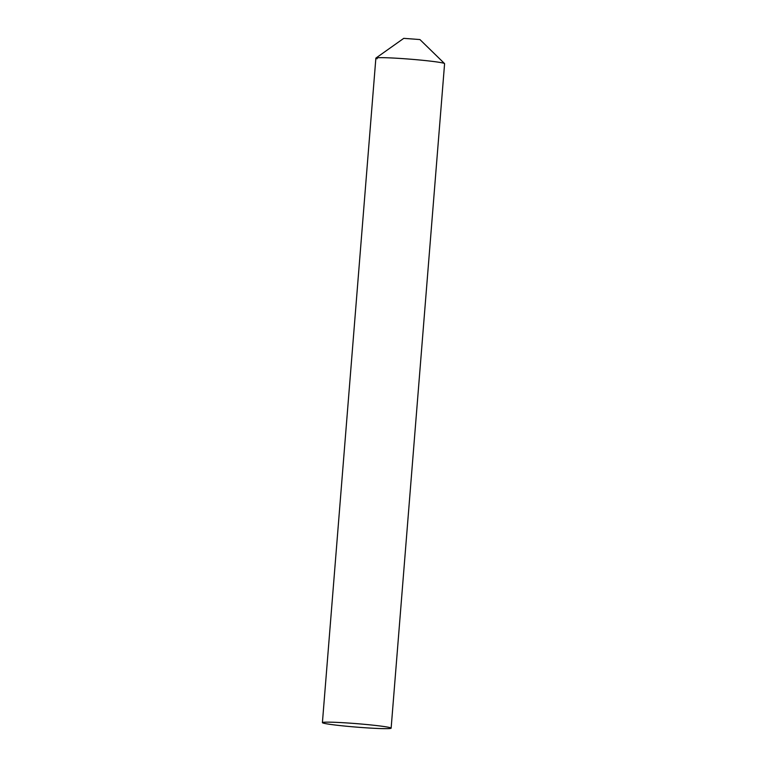 <?xml version="1.0" encoding="UTF-8"?>
<svg xmlns="http://www.w3.org/2000/svg" width="767" height="767" viewBox="0 0 767 767"><rect width="100%" height="100%" fill="white"/><g stroke="black" fill="none" stroke-linecap="round" stroke-linejoin="round"><path stroke-width="1.15" d="M375.935 58.062L403.758 38.35L419.923 39.558L444.544 63.575A34.477 1.735 4.6 0 0 443.278 63.095A34.477 1.735 4.6 0 0 406.577 58.896A34.477 1.735 4.6 0 0 375.935 58.062A34.477 1.735 4.6 0 0 377.182 58.743M391.132 728.171L444.592 63.69A34.477 1.735 -175.4 0 0 400.825 58.493A34.477 1.735 -175.4 0 0 375.868 58.158L322.408 722.639A34.477 1.735 -175.4 0 0 366.175 727.825A34.477 1.735 -175.4 0 0 391.132 728.171A34.477 1.735 -175.4 0 0 347.365 722.974A34.477 1.735 -175.4 0 0 322.408 722.639"/></g></svg>
